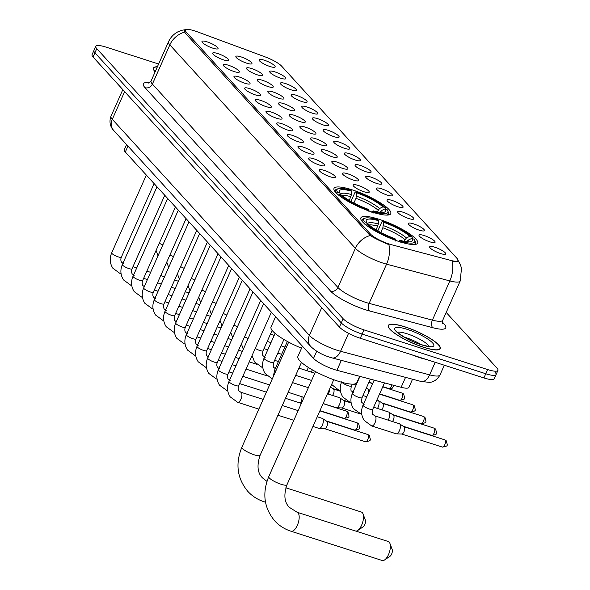 <?xml version="1.0" encoding="UTF-8"?>
<svg xmlns="http://www.w3.org/2000/svg" width="590" height="590" viewBox="0 0 590 590"><rect width="100%" height="100%" fill="white"/><g stroke="black" fill="none" stroke-linecap="round" stroke-linejoin="round"><path stroke-width="0.89" d="M372.6 212.208A31.078 6.778 24 0 0 390.794 213.669A31.078 6.778 24 0 0 352.201 189.84A31.078 6.778 24 0 0 334.006 188.387A31.078 6.778 24 0 0 372.6 212.208M399.474 241.664A31.078 6.778 24 0 0 417.661 243.124A31.078 6.778 24 0 0 379.068 219.303A31.078 6.778 24 0 0 360.881 217.843A31.078 6.778 24 0 0 399.474 241.664M424.166 235.535A8.798 1.918 -156 0 1 432.367 239.356A8.798 1.918 -156 0 1 434.911 242.483A8.798 1.918 -156 0 1 429.94 241.863A8.798 1.918 -156 0 1 418.989 235.388A8.798 1.918 -156 0 1 424.166 235.535M413.501 223.846A8.798 1.918 -156 0 1 421.702 227.666A8.798 1.918 -156 0 1 424.247 230.786A8.798 1.918 -156 0 1 419.276 230.174A8.798 1.918 -156 0 1 408.324 223.698A8.798 1.918 -156 0 1 413.501 223.846M402.837 212.157A8.798 1.918 -156 0 1 411.038 215.977A8.798 1.918 -156 0 1 413.583 219.096A8.798 1.918 -156 0 1 408.612 218.484A8.798 1.918 -156 0 1 397.66 212.009A8.798 1.918 -156 0 1 402.837 212.157M392.18 200.467A8.798 1.918 -156 0 1 400.374 204.288A8.798 1.918 -156 0 1 402.926 207.407A8.798 1.918 -156 0 1 397.955 206.795A8.798 1.918 -156 0 1 386.996 200.32A8.798 1.918 -156 0 1 392.18 200.467M381.516 188.778A8.798 1.918 -156 0 1 389.717 192.598A8.798 1.918 -156 0 1 392.262 195.718A8.798 1.918 -156 0 1 387.291 195.106A8.798 1.918 -156 0 1 376.332 188.63A8.798 1.918 -156 0 1 381.516 188.778M370.852 177.081A8.798 1.918 -156 0 1 379.053 180.909A8.798 1.918 -156 0 1 381.597 184.028A8.798 1.918 -156 0 1 376.627 183.416A8.798 1.918 -156 0 1 365.675 176.941A8.798 1.918 -156 0 1 370.852 177.081M360.188 165.392A8.798 1.918 -156 0 1 368.389 169.219A8.798 1.918 -156 0 1 370.933 172.339A8.798 1.918 -156 0 1 365.962 171.727A8.798 1.918 -156 0 1 355.01 165.252A8.798 1.918 -156 0 1 360.188 165.392M349.523 153.702A8.798 1.918 -156 0 1 357.724 157.53A8.798 1.918 -156 0 1 360.269 160.65A8.798 1.918 -156 0 1 355.298 160.038A8.798 1.918 -156 0 1 344.346 153.562A8.798 1.918 -156 0 1 349.523 153.702M338.867 142.013A8.798 1.918 -156 0 1 347.06 145.841A8.798 1.918 -156 0 1 349.612 148.96A8.798 1.918 -156 0 1 344.641 148.348A8.798 1.918 -156 0 1 333.682 141.873A8.798 1.918 -156 0 1 338.867 142.013M328.202 130.324A8.798 1.918 -156 0 1 336.403 134.151A8.798 1.918 -156 0 1 338.948 137.271A8.798 1.918 -156 0 1 333.977 136.659A8.798 1.918 -156 0 1 323.018 130.184A8.798 1.918 -156 0 1 328.202 130.324M317.538 118.634A8.798 1.918 -156 0 1 325.739 122.462A8.798 1.918 -156 0 1 328.283 125.582A8.798 1.918 -156 0 1 323.313 124.969A8.798 1.918 -156 0 1 312.361 118.487A8.798 1.918 -156 0 1 317.538 118.634M306.874 106.945A8.798 1.918 -156 0 1 315.075 110.765A8.798 1.918 -156 0 1 317.619 113.892A8.798 1.918 -156 0 1 312.648 113.273A8.798 1.918 -156 0 1 301.697 106.797A8.798 1.918 -156 0 1 306.874 106.945M296.209 95.255A8.798 1.918 -156 0 1 304.411 99.076A8.798 1.918 -156 0 1 306.955 102.203A8.798 1.918 -156 0 1 301.984 101.583A8.798 1.918 -156 0 1 291.032 95.108A8.798 1.918 -156 0 1 296.209 95.255M285.553 83.566A8.798 1.918 -156 0 1 293.746 87.386A8.798 1.918 -156 0 1 296.298 90.513A8.798 1.918 -156 0 1 291.327 89.894A8.798 1.918 -156 0 1 280.368 83.419A8.798 1.918 -156 0 1 285.553 83.566M274.888 71.877A8.798 1.918 -156 0 1 283.089 75.697A8.798 1.918 -156 0 1 285.634 78.824A8.798 1.918 -156 0 1 280.663 78.205A8.798 1.918 -156 0 1 269.704 71.729A8.798 1.918 -156 0 1 274.888 71.877M264.224 60.187A8.798 1.918 -156 0 1 272.425 64.008A8.798 1.918 -156 0 1 274.969 67.135A8.798 1.918 -156 0 1 269.999 66.515A8.798 1.918 -156 0 1 259.047 60.04A8.798 1.918 -156 0 1 264.224 60.187M434.83 247.225A8.798 1.918 -156 0 1 443.031 251.045A8.798 1.918 -156 0 1 445.575 254.172A8.798 1.918 -156 0 1 440.605 253.553A8.798 1.918 -156 0 1 429.645 247.077A8.798 1.918 -156 0 1 434.83 247.225M358.3 185.459A8.798 1.918 -156 0 1 366.493 189.279A8.798 1.918 -156 0 1 369.045 192.399A8.798 1.918 -156 0 1 364.067 191.787A8.798 1.918 -156 0 1 353.115 185.312A8.798 1.918 -156 0 1 358.3 185.459M347.635 173.77A8.798 1.918 -156 0 1 355.836 177.59A8.798 1.918 -156 0 1 358.381 180.71A8.798 1.918 -156 0 1 353.41 180.097A8.798 1.918 -156 0 1 342.451 173.622A8.798 1.918 -156 0 1 347.635 173.77M336.971 162.08A8.798 1.918 -156 0 1 345.172 165.901A8.798 1.918 -156 0 1 347.717 169.02A8.798 1.918 -156 0 1 342.746 168.408A8.798 1.918 -156 0 1 331.786 161.933A8.798 1.918 -156 0 1 336.971 162.08M326.307 150.391A8.798 1.918 -156 0 1 334.508 154.211A8.798 1.918 -156 0 1 337.052 157.331A8.798 1.918 -156 0 1 332.082 156.719A8.798 1.918 -156 0 1 321.13 150.244A8.798 1.918 -156 0 1 326.307 150.391M315.643 138.694A8.798 1.918 -156 0 1 323.844 142.522A8.798 1.918 -156 0 1 326.388 145.642A8.798 1.918 -156 0 1 321.417 145.029A8.798 1.918 -156 0 1 310.465 138.554A8.798 1.918 -156 0 1 315.643 138.694M304.986 127.005A8.798 1.918 -156 0 1 313.179 130.833A8.798 1.918 -156 0 1 315.731 133.952A8.798 1.918 -156 0 1 310.753 133.34A8.798 1.918 -156 0 1 299.801 126.865A8.798 1.918 -156 0 1 304.986 127.005M294.322 115.316A8.798 1.918 -156 0 1 302.523 119.143A8.798 1.918 -156 0 1 305.067 122.263A8.798 1.918 -156 0 1 300.096 121.651A8.798 1.918 -156 0 1 289.137 115.175A8.798 1.918 -156 0 1 294.322 115.316M283.657 103.626A8.798 1.918 -156 0 1 291.858 107.454A8.798 1.918 -156 0 1 294.403 110.573A8.798 1.918 -156 0 1 289.432 109.961A8.798 1.918 -156 0 1 278.473 103.486A8.798 1.918 -156 0 1 283.657 103.626M272.993 91.937A8.798 1.918 -156 0 1 281.194 95.764A8.798 1.918 -156 0 1 283.738 98.884A8.798 1.918 -156 0 1 278.768 98.272A8.798 1.918 -156 0 1 267.816 91.797A8.798 1.918 -156 0 1 272.993 91.937M262.329 80.247A8.798 1.918 -156 0 1 270.53 84.075A8.798 1.918 -156 0 1 273.074 87.195A8.798 1.918 -156 0 1 268.103 86.583A8.798 1.918 -156 0 1 257.151 80.1A8.798 1.918 -156 0 1 262.329 80.247M251.672 68.558A8.798 1.918 -156 0 1 259.866 72.378A8.798 1.918 -156 0 1 262.417 75.505A8.798 1.918 -156 0 1 257.439 74.886A8.798 1.918 -156 0 1 246.487 68.411A8.798 1.918 -156 0 1 251.672 68.558M241.008 56.869A8.798 1.918 -156 0 1 249.209 60.689A8.798 1.918 -156 0 1 251.753 63.816A8.798 1.918 -156 0 1 246.782 63.196A8.798 1.918 -156 0 1 235.823 56.721A8.798 1.918 -156 0 1 241.008 56.869M324.411 170.451A8.798 1.918 -156 0 1 332.613 174.271A8.798 1.918 -156 0 1 335.157 177.398A8.798 1.918 -156 0 1 330.186 176.779A8.798 1.918 -156 0 1 319.234 170.304A8.798 1.918 -156 0 1 324.411 170.451M313.755 158.762A8.798 1.918 -156 0 1 321.948 162.582A8.798 1.918 -156 0 1 324.5 165.709A8.798 1.918 -156 0 1 319.529 165.089A8.798 1.918 -156 0 1 308.57 158.614A8.798 1.918 -156 0 1 313.755 158.762M303.09 147.072A8.798 1.918 -156 0 1 311.291 150.893A8.798 1.918 -156 0 1 313.836 154.012A8.798 1.918 -156 0 1 308.865 153.4A8.798 1.918 -156 0 1 297.906 146.925A8.798 1.918 -156 0 1 303.09 147.072M292.426 135.383A8.798 1.918 -156 0 1 300.627 139.203A8.798 1.918 -156 0 1 303.171 142.323A8.798 1.918 -156 0 1 298.201 141.711A8.798 1.918 -156 0 1 287.249 135.235A8.798 1.918 -156 0 1 292.426 135.383M281.762 123.694A8.798 1.918 -156 0 1 289.963 127.514A8.798 1.918 -156 0 1 292.507 130.633A8.798 1.918 -156 0 1 287.536 130.021A8.798 1.918 -156 0 1 276.585 123.546A8.798 1.918 -156 0 1 281.762 123.694M271.098 112.004A8.798 1.918 -156 0 1 279.299 115.824A8.798 1.918 -156 0 1 281.843 118.944A8.798 1.918 -156 0 1 276.872 118.332A8.798 1.918 -156 0 1 265.92 111.857A8.798 1.918 -156 0 1 271.098 112.004M260.441 100.307A8.798 1.918 -156 0 1 268.634 104.135A8.798 1.918 -156 0 1 271.186 107.255A8.798 1.918 -156 0 1 266.215 106.642A8.798 1.918 -156 0 1 255.256 100.167A8.798 1.918 -156 0 1 260.441 100.307M249.777 88.618A8.798 1.918 -156 0 1 257.978 92.446A8.798 1.918 -156 0 1 260.522 95.565A8.798 1.918 -156 0 1 255.551 94.953A8.798 1.918 -156 0 1 244.592 88.478A8.798 1.918 -156 0 1 249.777 88.618M239.112 76.929A8.798 1.918 -156 0 1 247.313 80.756A8.798 1.918 -156 0 1 249.858 83.876A8.798 1.918 -156 0 1 244.887 83.264A8.798 1.918 -156 0 1 233.935 76.789A8.798 1.918 -156 0 1 239.112 76.929M228.448 65.239A8.798 1.918 -156 0 1 236.649 69.067A8.798 1.918 -156 0 1 239.193 72.186A8.798 1.918 -156 0 1 234.223 71.574A8.798 1.918 -156 0 1 223.271 65.099A8.798 1.918 -156 0 1 228.448 65.239M217.784 53.55A8.798 1.918 -156 0 1 225.985 57.378A8.798 1.918 -156 0 1 228.529 60.497A8.798 1.918 -156 0 1 223.558 59.885A8.798 1.918 -156 0 1 212.606 53.41A8.798 1.918 -156 0 1 217.784 53.55M207.127 41.861A8.798 1.918 -156 0 1 215.321 45.681A8.798 1.918 -156 0 1 217.872 48.808A8.798 1.918 -156 0 1 212.902 48.188A8.798 1.918 -156 0 1 201.942 41.713A8.798 1.918 -156 0 1 207.127 41.861M412.535 379.215L408.9 387.379A17.589 3.835 -156 0 1 401.134 387.298L336.92 370.291A17.589 3.835 -156 0 1 334.39 369.547A17.589 3.835 -156 0 1 313.533 358.381L125.309 152.021A17.589 3.835 -156 0 1 124.313 149.705L126.592 144.587M391.421 244.695A15.834 3.451 -156 0 1 389.142 244.024A15.834 3.451 -156 0 1 370.373 233.972L186.374 32.251A15.834 3.451 -156 0 1 185.481 30.164A15.834 3.451 -156 0 1 197.185 31.749L265.33 56.957A15.834 3.451 -156 0 1 281.659 66.169L457.044 258.442A15.834 3.451 -156 0 1 457.936 260.529A15.834 3.451 -156 0 1 450.944 260.456L391.421 244.695M423.605 347.304A28.438 6.202 24 0 0 440.251 348.638A28.438 6.202 24 0 0 404.932 326.831A28.438 6.202 24 0 0 388.286 325.503A28.438 6.202 24 0 0 423.605 347.304M442.353 322.066L444.108 323.991A29.323 6.394 -156 0 1 432.817 327.716A5.863 3.407 104.8 0 1 432.382 320.127L449.838 280.921A20.525 11.911 -75.2 0 0 452.176 261.451L458.297 261.311L458.113 260.537L460.281 264.394L461.513 268.236L460.193 281.024A23.46 5.118 -156 0 1 449.838 280.921L386.561 264.165A20.525 11.911 -75.2 0 0 388.884 244.636L386.9 243.832C379.96 240.904 374.377 238.139 370.137 235.528L185.172 33.018L184.486 30.466L186.484 29.5L181.816 30.274L177.951 31.801C173.681 34.05 170.54 37.377 168.519 41.779L151.062 80.992A23.46 5.118 24 0 0 152.39 84.082L337.923 287.492A23.46 5.118 24 0 0 365.734 302.382A23.46 5.118 24 0 0 369.104 303.378L432.382 320.127A23.46 5.118 24 0 0 442.736 320.237L442.633 323.372M158.629 64L106.082 47.134A17.589 3.835 24 0 0 95.787 46.315L93.921 50.497A17.589 3.835 24 0 0 94.916 52.812L341.278 322.9A17.589 3.835 24 0 0 362.127 334.073L485.776 373.75A17.589 3.835 24 0 0 496.079 374.576A17.589 3.835 24 0 0 495.084 372.261M157.397 66.758A28.438 6.202 24 0 0 153.474 68.071A28.438 6.202 24 0 0 155.126 71.869M95.787 46.315A17.589 3.835 24 0 0 96.775 48.631L343.137 318.718A17.589 3.835 24 0 0 363.993 329.884L487.642 369.569A17.589 3.835 24 0 0 497.938 370.395A17.589 3.835 24 0 0 496.95 368.079L446.202 312.449M483.918 377.932A17.589 3.835 24 0 0 494.214 378.758L496.079 374.576A17.589 3.835 24 0 1 485.776 373.75L362.127 334.073A17.589 3.835 24 0 1 341.278 322.9L94.916 52.812A17.589 3.835 24 0 1 93.921 50.497L92.062 54.678A17.589 3.835 24 0 0 93.05 56.994L339.412 327.081A17.589 3.835 24 0 0 360.269 338.254L483.918 377.932L487.642 369.569M412.026 354.863A29.323 6.394 24 0 0 419.468 357.555A29.323 6.394 24 0 0 426.135 359.391M405.028 326.941A28.15 6.143 24 0 0 388.552 325.621A28.15 6.143 24 0 0 423.509 347.193A28.15 6.143 24 0 0 439.985 348.513A28.15 6.143 24 0 0 405.028 326.941M157.338 66.891A28.15 6.143 24 0 0 153.739 68.189A28.15 6.143 24 0 0 155.185 71.737M389.194 542.122A9.971 4.344 -72.2 0 0 388.286 541.517L297.109 512.253A9.971 4.344 107.8 0 1 298.016 512.857A9.971 4.344 107.8 0 1 297.788 524.222A9.971 4.344 107.8 0 1 291.01 531.236L382.195 560.5A9.971 4.344 -72.2 0 0 384.569 559.954A9.971 4.344 -72.2 0 0 389.371 552.336A9.971 4.344 -72.2 0 0 389.901 543.338A9.971 4.344 -72.2 0 0 389.194 542.122M377.829 230.889L381.819 221.921L382.674 221.302A27.914 6.092 24 0 1 412.1 237.062L409.777 236.317A25.215 5.502 24 0 0 383.566 222.275L382.851 227.777L380.757 232.482M404.076 241.31L406.422 237.954L409.777 236.317M411.702 238.426L414.025 239.171A27.914 6.092 24 0 1 414.682 240.307A27.914 6.092 24 0 1 400.898 241.281L400.005 240.3A25.215 5.502 24 0 0 411.223 241.605A25.215 5.502 24 0 0 411.702 238.426L408.346 240.064L406.746 241.753M302.441 346.219L297.891 356.434A32.251 7.036 24 0 0 337.937 381.155A32.251 7.036 24 0 0 356.817 382.667L359.649 376.309M376.155 229.908L378.36 224.001L378.537 220.667L377.644 219.687A27.914 6.092 24 0 0 364.967 218.175L363.484 218.706A29.087 6.343 24 0 0 362.231 219.701A29.087 6.343 24 0 0 362.703 222.01M412.1 237.062L412.528 238.692M413.347 244.562A29.087 6.343 24 0 0 415.375 243.36A29.087 6.343 24 0 0 415.279 241.767L414.682 240.307M364.967 218.175A27.914 6.092 24 0 0 364.517 221.796L363.042 222.511M400.898 241.281L400.817 242.748M378.537 220.667A25.215 5.502 24 0 0 366.316 221.611A25.215 5.502 24 0 0 366.84 222.541L364.517 221.796M383.566 222.275L382.674 221.302M366.84 222.541L367.526 224.252M398.066 241.708L400.005 240.3M395.787 241.133L395.868 239.665A27.914 6.092 24 0 1 366.442 223.905L364.967 224.62M366.442 223.905L368.765 224.65A25.215 5.502 24 0 0 394.976 238.692L395.868 239.665M389.901 543.338L392.188 549.467A4.108 1.785 107.8 0 1 391.967 553.169A4.108 1.785 107.8 0 1 389.99 556.304L384.569 559.954M355.94 531.133A9.971 4.344 -72.2 0 0 357.702 530.499A9.971 4.344 -72.2 0 0 362.503 522.88A9.971 4.344 -72.2 0 0 363.034 513.883A9.971 4.344 -72.2 0 0 362.326 512.666A9.971 4.344 -72.2 0 0 361.419 512.061L285.833 487.805M350.962 201.433L354.951 192.465L355.807 191.846A27.914 6.092 24 0 1 385.233 207.606L382.91 206.861A25.215 5.502 24 0 0 356.692 192.819L355.984 198.314L353.889 203.019M377.209 211.854L379.554 208.499L382.91 206.861M384.827 208.971L387.158 209.716A27.914 6.092 24 0 1 387.807 210.851A27.914 6.092 24 0 1 374.023 211.825L373.138 210.844A25.215 5.502 24 0 0 384.356 212.149A25.215 5.502 24 0 0 384.827 208.971L381.479 210.608L379.879 212.297M275.567 316.756L271.024 326.978A32.251 7.036 24 0 0 301.556 348.203M349.287 200.453L351.493 194.545L351.67 191.212L350.777 190.231A27.914 6.092 24 0 0 338.1 188.719L336.617 189.243A29.087 6.343 24 0 0 335.363 190.245A29.087 6.343 24 0 0 335.828 192.554M385.233 207.606L385.661 209.236M386.479 215.099A29.087 6.343 24 0 0 388.508 213.905A29.087 6.343 24 0 0 388.412 212.304L387.807 210.851M338.1 188.719A27.914 6.092 24 0 0 337.65 192.333L336.167 193.055M374.023 211.825L373.949 213.292M351.67 191.212A25.215 5.502 24 0 0 339.449 192.156A25.215 5.502 24 0 0 339.973 193.085L337.65 192.333M356.692 192.819L355.807 191.846M339.973 193.085L340.659 194.796M371.199 212.253L373.138 210.844M368.92 211.677L369.001 210.21A27.914 6.092 24 0 1 339.575 194.449L338.092 195.165M339.575 194.449L341.898 195.194A25.215 5.502 24 0 0 368.108 209.229L369.001 210.21M363.034 513.883L365.321 520.011A4.108 1.785 107.8 0 1 365.099 523.714A4.108 1.785 107.8 0 1 363.123 526.848L357.702 530.499M317.25 416.754L322.206 418.347A5.281 2.301 107.8 0 1 322.465 418.472A5.281 2.301 107.8 0 1 322.693 418.664A5.281 2.301 107.8 0 1 322.332 425.272A5.281 2.301 107.8 0 1 319.264 428.443A5.281 2.301 107.8 0 1 318.983 428.399L312.929 426.452M326.786 421.356A3.813 1.659 107.8 0 1 326.971 421.444A3.813 1.659 107.8 0 1 327.133 421.584A3.813 1.659 107.8 0 1 326.875 426.356A3.813 1.659 107.8 0 1 324.655 428.65A3.813 1.659 107.8 0 1 324.456 428.613M301.933 396.709A5.281 2.301 107.8 0 1 301.003 401.893A5.281 2.301 107.8 0 1 300.384 403.073M327.465 393.818L339.368 397.63A5.281 2.301 107.8 0 1 339.619 397.756A5.281 2.301 107.8 0 1 339.847 397.955A5.281 2.301 107.8 0 1 339.486 404.556A5.281 2.301 107.8 0 1 336.418 407.734A5.281 2.301 107.8 0 1 336.138 407.683L323.143 403.516M343.941 400.64A3.813 1.659 107.8 0 1 344.125 400.728A3.813 1.659 107.8 0 1 344.295 400.875A3.813 1.659 107.8 0 1 344.029 405.647A3.813 1.659 107.8 0 1 341.817 407.933A3.813 1.659 107.8 0 1 341.617 407.904M333.284 388.95A3.813 1.659 107.8 0 1 333.461 389.039A3.813 1.659 107.8 0 1 333.63 389.186A3.813 1.659 107.8 0 1 333.365 393.95A3.813 1.659 107.8 0 1 332.48 395.425M329.81 388.545A5.281 2.301 107.8 0 1 328.822 392.866A5.281 2.301 107.8 0 1 328.202 394.054M308.209 367.356A5.281 2.301 107.8 0 1 307.493 369.488A5.281 2.301 107.8 0 1 306.874 370.675M312.324 369.842A3.813 1.659 107.8 0 1 312.044 370.572A3.813 1.659 107.8 0 1 311.159 372.047M287.138 341.33A5.281 2.301 107.8 0 1 287.153 341.912M374.893 415.891L399.327 423.731A5.281 2.301 107.8 0 1 399.577 423.849A5.281 2.301 107.8 0 1 399.806 424.048A5.281 2.301 107.8 0 1 399.445 430.648A5.281 2.301 107.8 0 1 396.377 433.827A5.281 2.301 107.8 0 1 396.097 433.775L371.671 425.936L364.222 420.478C361.146 415.648 360.763 410.522 363.064 405.087A5.281 1.151 -156 0 0 363.263 405.662A5.281 1.151 -156 0 0 369.62 409.128A5.281 1.151 -156 0 0 372.703 409.379C372.054 412.624 372.113 414.313 372.873 414.431L374.893 415.891A5.281 2.301 107.8 0 1 375.38 416.208A5.281 2.301 107.8 0 1 375.483 416.334A5.281 2.301 107.8 0 1 375.196 422.374A5.281 2.301 107.8 0 1 371.671 425.936M403.899 426.74A3.813 1.659 107.8 0 1 404.084 426.828A3.813 1.659 107.8 0 1 404.253 426.968A3.813 1.659 107.8 0 1 403.988 431.74A3.813 1.659 107.8 0 1 401.775 434.034A3.813 1.659 107.8 0 1 401.569 433.997M373.662 407.225L388.663 412.041A5.281 2.301 107.8 0 1 388.913 412.159A5.281 2.301 107.8 0 1 389.142 412.358A5.281 2.301 107.8 0 1 388.781 418.959A5.281 2.301 107.8 0 1 388.161 420.146M393.242 415.05A3.813 1.659 107.8 0 1 393.419 415.131A3.813 1.659 107.8 0 1 393.589 415.279A3.813 1.659 107.8 0 1 393.324 420.05A3.813 1.659 107.8 0 1 392.439 421.518M376.885 399.991L377.998 400.345A5.281 2.301 107.8 0 1 378.249 400.47A5.281 2.301 107.8 0 1 378.478 400.669A5.281 2.301 107.8 0 1 378.116 407.27A5.281 2.301 107.8 0 1 377.497 408.457M382.578 403.353A3.813 1.659 107.8 0 1 382.755 403.442A3.813 1.659 107.8 0 1 382.925 403.59A3.813 1.659 107.8 0 1 382.659 408.361A3.813 1.659 107.8 0 1 381.774 409.829M366.22 388.301L367.334 388.655A5.281 2.301 107.8 0 1 367.585 388.781A5.281 2.301 107.8 0 1 367.821 388.98A5.281 2.301 107.8 0 1 368.072 393.832M357.702 380.683A5.281 2.301 107.8 0 1 357.415 382.143M341.337 360.365L336.92 370.291M186.374 32.251L185.747 33.652M370.373 233.972L369.79 235.292M316.712 351.234L313.533 358.381M405.551 377.364L401.134 387.298M127.949 146.084L125.309 152.021M432.817 327.716L369.547 310.959A29.323 6.394 -156 0 1 330.57 291.106L145.029 87.696A5.863 5.118 137.6 0 0 152.39 84.082L169.846 44.87A23.46 5.118 -156 0 1 168.519 41.779M145.029 87.696A29.323 6.394 -156 0 1 149.779 82.644M369.547 310.959A5.863 3.407 104.8 0 1 369.104 303.378L386.561 264.165A23.46 5.118 -156 0 1 383.19 263.169A23.46 5.118 -156 0 1 355.387 248.279A20.525 17.929 -42.4 0 1 370.137 235.528M185.481 30.164L184.604 32.133A20.525 17.929 137.6 0 0 169.846 44.87L355.387 248.279L337.923 287.492A5.863 5.118 137.6 0 1 330.57 291.106M96.775 48.631L93.05 56.994M343.137 318.718L339.412 327.081M363.993 329.884L360.269 338.254M442.522 323.114A5.863 5.118 137.6 0 0 444.108 323.991M124.638 91.62L112.307 119.32A11.726 10.244 137.6 0 0 113.693 130.449C112.041 128.952 108.213 123.62 110.986 116.23A23.46 5.118 24 0 0 112.307 119.32L309.396 335.393A23.46 5.118 24 0 0 337.2 350.283A23.46 5.118 24 0 0 340.57 351.279L348.565 333.32M321.727 307.692L309.396 335.393A11.726 10.244 137.6 0 0 310.783 346.522L113.693 130.449M421.09 381.479A11.726 6.807 -75.2 0 0 429.623 374.856A23.46 5.118 24 0 0 439.978 374.967C436.032 382.084 430.191 382.364 429.476 382.372L421.09 381.479L332.037 357.894A11.726 6.807 -75.2 0 0 340.57 351.279L429.623 374.856L435.214 362.304M421.046 344.575A17.877 3.901 24 0 0 405.374 337.436A17.877 3.901 24 0 0 404.15 337.052M429.085 346.36A17.877 3.901 24 0 0 407.004 333.77A17.877 3.901 24 0 0 397.454 332.281M407.248 329.368A21.395 4.668 24 0 0 395.934 331.182A21.395 4.668 24 0 0 421.29 344.767A21.395 4.668 24 0 0 432.603 342.952A21.395 4.668 24 0 0 407.248 329.368M297.109 512.253L289.395 507.371C284.373 502.51 283.561 494.966 286.976 484.751A9.971 2.176 -156 0 1 281.142 484.287A9.971 2.176 -156 0 1 269.32 477.959A9.971 2.176 -156 0 1 268.76 476.646L315.525 371.612M404.858 239.562A21.697 4.735 24 0 0 382.851 227.777M378.36 224.001A22.553 4.919 24 0 0 367.511 224.222M406.422 237.954A22.553 4.919 24 0 0 383.389 225.616M408.87 241.907A22.553 4.919 24 0 0 408.346 240.064M377.821 226.162A21.697 4.735 24 0 0 369.126 224.974M266.953 481.388L262.528 477.915C257.498 473.047 256.694 465.51 260.109 455.296A9.971 2.176 -156 0 1 254.268 454.831A9.971 2.176 -156 0 1 242.453 448.503A9.971 2.176 -156 0 1 241.893 447.191L288.658 342.148M265.419 501.773A9.971 4.344 107.8 0 1 264.143 501.78L265.5 502.215M377.991 210.106A21.697 4.735 24 0 0 355.984 198.314M351.493 194.545A22.553 4.919 24 0 0 340.644 194.766M379.554 208.499A22.553 4.919 24 0 0 356.522 196.16M381.996 212.444A22.553 4.919 24 0 0 381.479 210.608M350.954 196.706A21.697 4.735 24 0 0 342.259 195.519M368.049 434.719A3.813 1.659 107.8 0 1 367.961 439.063A3.813 1.659 107.8 0 1 365.372 441.748C371.648 440.605 370.586 440.715 369.355 435.545A3.813 3.326 137.6 0 0 368.049 434.719A3.813 1.659 107.8 0 0 367.703 434.491L326.882 421.385M271.385 312.176L238.64 385.72A5.281 1.151 -156 0 1 235.558 385.476A5.281 1.151 -156 0 1 229.2 382.003A5.281 1.151 -156 0 1 229.001 381.428L263.627 303.666M238.64 385.72C237.925 387.601 237.984 389.282 238.81 390.779L240.831 392.232A5.281 2.301 107.8 0 1 241.317 392.549A5.281 2.301 107.8 0 1 241.421 392.682A5.281 2.301 107.8 0 1 241.133 398.722A5.281 2.301 107.8 0 1 237.608 402.284L230.159 396.827C227.084 391.996 226.7 386.863 229.001 381.428M357.385 423.03A3.813 1.659 107.8 0 1 357.304 427.374A3.813 1.659 107.8 0 1 354.708 430.058C360.984 428.915 359.922 429.026 358.691 423.856A3.813 3.326 137.6 0 0 357.385 423.03A3.813 1.659 107.8 0 0 357.038 422.794L319.869 410.869M260.728 300.487L227.983 374.031A5.281 1.151 -156 0 1 224.893 373.78A5.281 1.151 -156 0 1 218.536 370.314A5.281 1.151 -156 0 1 218.337 369.738L252.963 291.976M227.688 390.565A5.281 2.301 107.8 0 1 226.944 390.595L219.495 385.137C216.427 380.307 216.036 375.174 218.337 369.738M346.728 411.341A3.813 1.659 107.8 0 1 346.64 415.685A3.813 1.659 107.8 0 1 344.051 418.369C350.32 417.226 349.258 417.337 348.026 412.167A3.813 3.326 137.6 0 0 346.728 411.341A3.813 1.659 107.8 0 0 346.374 411.105L323.091 403.634M250.064 288.798L217.319 362.341A5.281 1.151 -156 0 1 214.229 362.09A5.281 1.151 -156 0 1 207.872 358.624A5.281 1.151 -156 0 1 207.673 358.049L242.298 280.28M217.024 378.876A5.281 2.301 107.8 0 1 216.279 378.905L208.838 373.448C205.763 368.617 205.372 363.484 207.673 358.049M239.4 277.108L206.655 350.652A5.281 1.151 -156 0 1 203.565 350.401A5.281 1.151 -156 0 1 197.207 346.935A5.281 1.151 -156 0 1 197.008 346.36L231.634 268.59M206.36 367.187A5.281 2.301 107.8 0 1 205.615 367.216L198.174 361.751C195.098 356.928 194.715 351.795 197.008 346.36M228.736 265.419L195.991 338.962A5.281 1.151 -156 0 1 192.901 338.712A5.281 1.151 -156 0 1 186.551 335.245A5.281 1.151 -156 0 1 186.352 334.67L220.97 256.901M195.703 355.497A5.281 2.301 107.8 0 1 194.958 355.519L187.509 350.062C184.434 345.239 184.05 340.106 186.352 334.67M218.071 253.722L185.326 327.273A5.281 1.151 -156 0 1 182.244 327.022A5.281 1.151 -156 0 1 175.886 323.556A5.281 1.151 -156 0 1 175.687 322.981L210.313 245.211M185.039 343.808A5.281 2.301 107.8 0 1 184.294 343.83L176.845 338.372C173.77 333.542 173.386 328.416 175.687 322.981M207.415 242.033L174.669 315.584A5.281 1.151 -156 0 1 171.579 315.333A5.281 1.151 -156 0 1 165.222 311.867A5.281 1.151 -156 0 1 165.023 311.291L199.649 233.522M174.375 332.118A5.281 2.301 107.8 0 1 173.63 332.141L166.181 326.683C163.113 321.852 162.722 316.727 165.023 311.291M196.75 230.343L164.005 303.894A5.281 1.151 -156 0 1 160.915 303.644A5.281 1.151 -156 0 1 154.558 300.177A5.281 1.151 -156 0 1 154.359 299.602L188.984 221.833M163.71 320.429A5.281 2.301 107.8 0 1 162.965 320.451L155.524 314.994C152.449 310.163 152.058 305.03 154.359 299.602M186.086 218.654L153.341 292.205A5.281 1.151 -156 0 1 150.251 291.954A5.281 1.151 -156 0 1 143.894 288.488A5.281 1.151 -156 0 1 143.695 287.913L178.32 210.143M153.046 308.74A5.281 2.301 107.8 0 1 152.301 308.762L144.86 303.304C141.784 298.474 141.401 293.341 143.695 287.913M175.422 206.965L142.677 280.516A5.281 1.151 -156 0 1 139.587 280.265A5.281 1.151 -156 0 1 133.237 276.798A5.281 1.151 -156 0 1 133.038 276.216L167.656 198.454M142.389 297.05A5.281 2.301 107.8 0 1 141.644 297.072L134.196 291.615C131.12 286.784 130.737 281.651 133.038 276.216M164.758 195.275L132.013 268.826A5.281 1.151 -156 0 1 128.93 268.575A5.281 1.151 -156 0 1 122.573 265.109A5.281 1.151 -156 0 1 122.373 264.526L156.999 186.765M131.725 285.361A5.281 2.301 107.8 0 1 130.98 285.383L123.531 279.925C120.456 275.095 120.072 269.962 122.373 264.526M154.101 183.586L121.356 257.129A5.281 1.151 -156 0 1 118.266 256.886A5.281 1.151 -156 0 1 111.908 253.42A5.281 1.151 -156 0 1 111.709 252.837L146.335 175.075M121.061 273.671A5.281 2.301 107.8 0 1 120.316 273.694L112.867 268.236C109.799 263.406 109.408 258.272 111.709 252.837M275.722 371.199A5.281 1.151 -156 0 1 274.903 370.454A5.281 1.151 -156 0 1 274.704 369.878L273.222 376.811M275.877 368.993L273.856 367.533C273.096 367.415 273.037 365.726 273.686 362.481A5.281 1.151 -156 0 1 270.596 362.231A5.281 1.151 -156 0 1 264.239 358.764A5.281 1.151 -156 0 1 264.047 358.189C261.746 363.624 262.13 368.75 265.205 373.581L272.285 378.92M265.212 357.304L263.192 355.844C262.432 355.726 262.373 354.037 263.022 350.792A5.281 1.151 -156 0 1 259.932 350.541A5.281 1.151 -156 0 1 255.256 348.402M262.734 367.327A5.281 2.301 107.8 0 1 261.99 367.349L254.541 361.891L252.063 355.586M248.139 338.446A5.281 1.151 -156 0 1 244.592 336.713M237.475 326.757A5.281 1.151 -156 0 1 233.935 325.024M226.811 315.067A5.281 1.151 -156 0 1 223.271 313.334M216.147 303.378A5.281 1.151 -156 0 1 212.606 301.645M205.482 291.689A5.281 1.151 -156 0 1 201.942 289.956M194.825 279.999A5.281 1.151 -156 0 1 191.278 278.266M184.161 268.31A5.281 1.151 -156 0 1 180.621 266.577M173.497 256.62A5.281 1.151 -156 0 1 169.957 254.887M162.833 244.931A5.281 1.151 -156 0 1 159.293 243.198M445.015 440.051A3.813 1.659 107.8 0 1 444.926 444.395A3.813 1.659 107.8 0 1 442.338 447.08C448.614 445.937 447.545 446.047 446.32 440.877A3.813 3.326 137.6 0 0 445.015 440.051A3.813 1.659 107.8 0 0 444.668 439.816L403.995 426.769M434.351 428.362A3.813 1.659 107.8 0 1 434.262 432.706A3.813 1.659 107.8 0 1 431.674 435.391C437.95 434.247 436.888 434.358 435.656 429.188A3.813 3.326 137.6 0 0 434.351 428.362A3.813 1.659 107.8 0 0 434.004 428.126L393.338 415.08M364.229 404.202L362.208 402.741C361.449 402.623 361.397 400.935 362.046 397.69A5.281 1.151 -156 0 1 358.956 397.439A5.281 1.151 -156 0 1 352.599 393.973A5.281 1.151 -156 0 1 352.4 393.397C350.099 398.833 350.49 403.958 353.565 408.789L361.795 414.505M361.751 414.224A5.281 2.301 107.8 0 1 361.006 414.246M423.686 416.673A3.813 1.659 107.8 0 1 423.605 421.017A3.813 1.659 107.8 0 1 421.009 423.701C427.285 422.558 426.223 422.669 424.992 417.499A3.813 3.326 137.6 0 0 423.686 416.673A3.813 1.659 107.8 0 0 423.34 416.437L382.674 403.39M353.572 392.505L351.552 391.052C350.785 390.934 350.733 389.245 351.382 386A5.281 1.151 -156 0 1 348.292 385.749A5.281 1.151 -156 0 1 342.008 382.364M351.087 402.535A5.281 2.301 107.8 0 1 350.342 402.557L342.901 397.1C339.825 392.269 339.434 387.136 341.735 381.708M413.022 404.983A3.813 1.659 107.8 0 1 412.941 409.327A3.813 1.659 107.8 0 1 410.345 412.012C416.621 410.869 415.559 410.979 414.327 405.809A3.813 3.326 137.6 0 0 413.022 404.983A3.813 1.659 107.8 0 0 412.675 404.747L379.503 394.105M340.423 390.846A5.281 2.301 107.8 0 1 339.678 390.868L331.624 384.466M402.365 393.294A3.813 1.659 107.8 0 1 402.277 397.638A3.813 1.659 107.8 0 1 399.688 400.315C405.957 399.179 404.895 399.29 403.663 394.12A3.813 3.326 137.6 0 0 402.365 393.294A3.813 1.659 107.8 0 0 402.011 393.058L382.726 386.87M391.944 384.864A3.813 1.659 107.8 0 1 389.024 388.626L392.284 388.183L393.98 385.403M457.936 260.529L457.361 261.82M148.805 83.168L151.062 80.992M497.938 370.395L496.079 374.576M460.193 281.024L442.736 320.237M332.037 357.894L329.766 357.23C322.044 354.782 315.716 351.212 310.783 346.522M439.978 374.967L444.314 365.225M110.986 116.23L122.823 89.636M429.749 346.699L430.339 346.315C430.132 346.773 427.013 346.19 420.965 344.553C408.759 341.271 394.127 330.511 396.642 331.315L396.753 332.008M388.191 326.432L388.552 325.621M439.624 349.332L439.985 348.513M153.378 69.001L153.739 68.189M268.76 476.646C262.034 493.196 264.003 507.916 274.667 520.808C279.151 525.683 284.601 529.156 291.01 531.236M361.729 220.837L362.231 219.701M414.873 244.496L415.375 243.36M333.741 379.717L286.976 484.751M241.893 447.191C235.167 463.74 237.136 478.461 247.8 491.352C252.284 496.227 257.734 499.7 264.143 501.78M334.862 191.381L335.363 190.245M387.999 215.04L388.508 213.905M301.468 362.393L260.109 455.296M240.831 392.232L263.169 399.4M282.263 405.529L298.156 410.625M326.971 421.444L322.465 418.472M237.608 402.284L258.848 409.099M277.949 415.227L293.835 420.323M324.655 428.65L319.264 428.443M365.372 441.748L324.552 428.642M367.703 434.491L369.355 435.545M230.166 380.543L228.146 379.082C227.32 377.593 227.261 375.911 227.983 374.031M239.599 383.566L266.392 392.166M285.486 398.294L301.372 403.39M226.944 390.595L227.733 390.846M354.708 430.058L326.115 420.876M357.038 422.794L358.691 423.856M219.51 368.853L217.489 367.393C216.655 365.903 216.604 364.222 217.319 362.341M228.942 371.877L232.711 373.087M242.822 376.332L269.608 384.931M216.279 378.905L217.068 379.156M344.051 418.369L319.972 410.64M346.374 411.105L348.026 412.167M208.845 357.164L206.825 355.704C205.991 354.214 205.94 352.532 206.655 350.652M218.278 360.188L222.047 361.397M232.158 364.642L235.934 365.859M246.045 369.097L267.233 375.896M205.615 367.216L206.404 367.467M198.181 345.475L196.16 344.014C195.334 342.525 195.275 340.843 195.991 338.962M207.614 348.498L211.39 349.708M221.493 352.953L225.269 354.162M235.381 357.407L239.156 358.624M249.26 361.869L256.569 364.207M194.958 355.519L195.747 355.777M187.517 333.785L185.496 332.325C184.67 330.835 184.611 329.154 185.326 327.273M196.949 336.809L200.725 338.018M210.837 341.263L214.605 342.473M224.716 345.718L228.492 346.935M238.603 350.18L242.372 351.389M184.294 343.83L185.083 344.088M176.853 322.096L174.832 320.636C174.006 319.146 173.947 317.464 174.669 315.584M186.285 325.12L190.061 326.329M200.172 329.574L203.948 330.784M214.052 334.029L217.828 335.245M227.939 338.483L231.715 339.7M173.63 332.141L174.419 332.399M166.196 310.399L164.175 308.946C163.341 307.456 163.29 305.775 164.005 303.894M175.628 313.43L179.397 314.64M189.508 317.885L193.284 319.094M203.395 322.339L207.164 323.549M217.275 326.794L221.051 328.011M162.965 320.451L163.755 320.709M155.531 298.71L153.511 297.257C152.677 295.767 152.626 294.086 153.341 292.205M164.964 301.741L168.733 302.95M178.844 306.195L182.62 307.405M192.731 310.65L196.5 311.859M206.611 315.104L210.387 316.321M152.301 308.762L153.09 309.02M144.867 287.02L142.846 285.567C142.02 284.078 141.961 282.389 142.677 280.516M154.3 290.051L158.076 291.261M168.179 294.506L171.956 295.715M182.067 298.96L185.843 300.17M195.946 303.415L199.722 304.632M141.644 297.072L142.433 297.323M134.203 275.331L132.182 273.878C131.356 272.388 131.297 270.699 132.013 268.826M143.636 278.362L147.412 279.572M157.523 282.817L161.291 284.026M171.402 287.271L175.178 288.481M185.29 291.726L189.058 292.935M130.98 285.383L131.769 285.634M123.539 263.642L121.518 262.189C120.692 260.699 120.633 259.01 121.356 257.129M132.971 266.673L136.747 267.882M146.858 271.127L150.634 272.337M160.738 275.582L164.514 276.791M174.625 280.036L178.401 281.246M120.316 273.694L121.105 273.944M287.36 341.455L274.704 369.878M292.478 382.586L308.371 387.689M344.125 400.728L339.619 397.756M351.161 402.955L344.036 400.676M288.163 392.284L304.049 397.387M341.817 407.933L336.418 407.734M359.258 413.568L341.713 407.933M275.095 333.365L264.047 358.189M295.701 375.351L311.586 380.454M333.461 389.039L330.466 387.062M340.496 391.266L333.38 388.987M283.923 339.486L273.686 362.481M348.594 401.871L343.269 400.168M274.645 360.328L278.421 361.537M298.923 368.116L314.809 373.219M272.115 330.363L263.022 350.792M261.99 367.349L262.779 367.607M337.937 390.182L332.605 388.478M263.981 348.638L267.757 349.848M277.868 353.093L281.637 354.302M241.399 343.896L243.301 349.31M267.204 341.404L270.98 342.613M281.083 345.858L284.859 347.068M230.734 332.207L232.637 337.62M270.427 334.169L274.195 335.378M220.07 320.518L221.973 325.931M209.413 308.828L211.316 314.241M198.749 297.139L200.652 302.552M188.085 285.442L189.987 290.855M177.42 273.753L179.323 279.166M166.756 262.063L168.659 267.477M156.099 250.374L158.002 255.787M374.163 380.159L363.064 405.087M404.084 426.828L399.577 423.849M384.496 382.895L372.703 409.379M401.775 434.034L396.377 433.827M442.338 447.08L401.665 434.026M444.668 439.816L446.32 440.877M359.966 376.398L352.4 393.397M393.419 415.131L388.913 412.159M370.306 379.134L362.046 397.69M431.674 435.391L403.228 426.26M434.004 428.126L435.656 429.188M363.005 395.536L366.774 396.746M382.755 403.442L378.249 400.47M352.201 384.156L351.382 386M350.342 402.557L351.131 402.815M421.009 423.701L392.564 414.571M423.34 416.437L424.992 417.499M353.263 384.142L356.109 385.056M369.701 390.174L367.585 388.781M339.678 390.868L340.467 391.118M410.345 412.012L381.9 402.882M412.675 404.747L414.327 405.809M372.615 383.625L368.846 382.416M399.688 400.315L379.606 393.877M402.011 393.058L403.663 394.12M389.024 388.626L382.829 386.642M372.718 383.397L368.949 382.187"/></g></svg>
